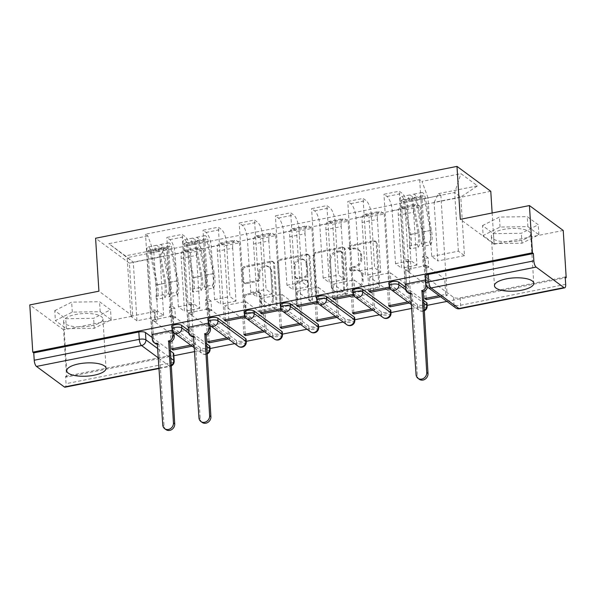 <?xml version="1.0" encoding="UTF-8"?>
<svg xmlns="http://www.w3.org/2000/svg" width="596" height="596" viewBox="0 0 596 596"><rect width="100%" height="100%" fill="white"/><g stroke="black" fill="none" stroke-linecap="round" stroke-linejoin="round"><path stroke-width="0.45" stroke-dasharray="2.98 2.23" d="M348.98 248.256A1.736 1.52 126.4 0 1 350.47 246.304L374.66 241.499A2.481 2.168 126.4 0 1 377.089 243.377L379.726 285.313A2.481 2.168 126.4 0 1 377.596 288.091L353.406 292.904A1.736 1.52 126.4 0 1 353.197 289.641L356.326 289.015A7.927 6.936 126.4 0 0 363.143 280.113L362.927 276.618A7.927 6.936 126.4 0 0 360.342 271.687A7.927 6.936 126.4 0 0 355.171 270.614L352.042 271.232A1.736 1.52 126.4 0 1 351.834 267.976L354.97 267.351A7.927 6.936 126.4 0 0 361.779 258.448L361.563 254.954A7.927 6.936 126.4 0 0 358.978 250.015A7.927 6.936 126.4 0 0 353.808 248.949L350.679 249.568A1.736 1.52 126.4 0 1 348.98 248.256M355.343 288.293A7.927 6.936 126.4 0 0 362.159 279.39L361.943 275.896A7.927 6.936 126.4 0 0 359.358 270.957A7.927 6.936 126.4 0 0 354.188 269.884L351.059 270.51A1.736 1.52 126.4 0 1 350.85 267.246L353.979 266.628A7.927 6.936 126.4 0 0 360.796 257.718L360.58 254.224A7.927 6.936 126.4 0 0 357.995 249.292A7.927 6.936 126.4 0 0 352.825 248.219L349.696 248.845A1.736 1.52 126.4 0 1 349.487 245.582L373.677 240.769A2.481 2.168 126.4 0 1 376.098 242.647L378.743 284.583A2.481 2.168 126.4 0 1 376.612 287.369L352.422 292.174A1.736 1.52 126.4 0 1 350.724 290.863A1.736 1.52 126.4 0 1 352.214 288.911L355.343 288.293L356.326 289.015M518.691 240.806A19.69 6.608 176.4 0 0 530.656 233.9A19.69 6.608 176.4 0 0 503.322 229.475A19.69 6.608 176.4 0 0 491.35 236.374A19.69 6.608 176.4 0 0 518.691 240.806M90.965 325.856A19.69 6.608 176.4 0 0 102.929 318.957A19.69 6.608 176.4 0 0 75.595 314.524A19.69 6.608 176.4 0 0 63.623 321.43A19.69 6.608 176.4 0 0 90.965 325.856M246.26 283.659A2.481 2.168 126.4 0 1 243.839 281.781L243.101 270.018A2.481 2.168 126.4 0 1 245.224 267.231L272.096 261.89A2.481 2.168 126.4 0 1 274.518 263.767L277.155 305.703A2.481 2.168 126.4 0 1 275.024 308.49L248.16 313.831A2.481 2.168 126.4 0 1 245.738 311.954L244.844 297.739A2.481 2.168 126.4 0 1 246.975 294.96L258.47 292.673A2.481 2.168 126.4 0 1 260.892 294.551L261.339 301.598A6.631 5.796 126.4 0 0 263.492 305.718A6.631 5.796 126.4 0 0 270.174 305.644A6.631 5.796 126.4 0 0 273.519 299.177L271.783 271.567A6.631 5.796 126.4 0 0 269.623 267.44A6.631 5.796 126.4 0 0 262.94 267.522A6.631 5.796 126.4 0 0 259.603 273.989L259.886 278.593A2.481 2.168 126.4 0 1 257.755 281.372L246.26 283.659L245.276 282.936A2.481 2.168 126.4 0 1 242.855 281.059L242.11 269.288A2.481 2.168 126.4 0 1 244.241 266.509L271.106 261.167A2.481 2.168 126.4 0 1 273.534 263.045L276.171 304.981A2.481 2.168 126.4 0 1 274.041 307.76L247.176 313.101A2.481 2.168 126.4 0 1 244.747 311.224L243.853 297.017A2.481 2.168 126.4 0 1 245.984 294.23L257.487 291.943A2.481 2.168 126.4 0 1 259.908 293.821L260.348 300.868L261.339 301.598M490.776 191.294L129.392 263.149L132.722 316.081L63.593 329.826L66.566 377.059L173.853 355.723M194.788 351.558L210.038 348.526M234.653 343.631L246.222 341.329M270.837 336.442L282.415 334.14M307.022 329.245L318.599 326.943M343.207 322.049L354.784 319.747M379.391 314.852L390.969 312.55M411.896 308.393L427.153 305.353M446.925 301.427L565.269 277.892M563.227 230.473L494.106 244.218L492.14 212.988M313.906 255.937A2.481 2.168 126.4 0 1 316.036 253.151L342.901 247.809A2.481 2.168 126.4 0 1 345.322 249.687L347.967 291.623A2.481 2.168 126.4 0 1 345.836 294.409L318.964 299.751A2.481 2.168 126.4 0 1 316.543 297.873L313.906 255.937L312.922 255.207A2.481 2.168 126.4 0 1 315.053 252.428L341.918 247.087A2.481 2.168 126.4 0 1 344.339 248.964L346.976 290.9A2.481 2.168 126.4 0 1 344.846 293.679L317.981 299.021A2.481 2.168 126.4 0 1 315.56 297.143L312.922 255.207M307.499 254.85L280.634 260.191A2.481 2.168 126.4 0 0 278.503 262.978L281.141 304.914A2.481 2.168 126.4 0 0 283.562 306.791L295.065 304.504A2.481 2.168 126.4 0 0 297.188 301.718L296.123 284.717A2.481 2.168 126.4 0 1 298.253 281.93L305.882 280.418A2.481 2.168 126.4 0 1 308.303 282.288L309.413 299.997A1.736 1.52 126.4 0 0 312.602 299.363L309.92 256.727A2.481 2.168 126.4 0 0 307.499 254.85L306.515 254.127L279.643 259.469L280.634 260.191M152.218 337.507L170.121 350.701M63.593 329.826L29.8 304.921M66.566 377.059L65.582 376.329L66.044 383.69A5.051 1.766 -101.2 0 1 65.061 387.191M565.217 276.984L460.142 297.873A5.051 1.691 -3.6 0 1 453.526 297.344L425.648 276.797L426.11 284.158A5.051 1.691 -3.6 0 1 425.708 283.547M413.602 212.183A11.615 4.06 -101.2 0 1 415.866 204.137A11.615 4.06 -101.2 0 1 417.446 204.607L420.448 206.819L405.138 209.867L402.136 207.654A11.615 4.06 78.8 0 0 400.557 207.185A11.615 4.06 78.8 0 0 398.292 215.23L401.622 268.163L395.513 263.655L392.183 210.731A11.615 4.06 78.8 0 0 386.96 196.471L383.958 194.259L399.268 191.212L402.27 193.424A11.615 4.06 -101.2 0 1 407.493 207.684L410.823 260.616L416.932 265.116L413.602 212.183L398.292 215.23M405.101 284.016L399.268 191.212M405.325 284.18L406.584 285.104L405.608 269.675L423.838 283.107L444.713 278.958L445.689 294.387L439.14 295.69M424.806 298.536L423.838 283.107M426.2 298.261L420.448 206.819M409.273 303.014L410.979 302.671L405.138 209.867M410.979 302.671L409.504 301.583L408.528 286.155L390.305 272.722L369.423 276.872L370.31 290.937M390.007 288.397L391.274 288.151L390.305 272.722M391.274 288.151L389.791 287.063L383.958 194.259M377.41 219.38A11.615 4.06 -101.2 0 1 379.682 211.334A11.615 4.06 -101.2 0 1 381.261 211.804L384.264 214.016L368.954 217.063L365.951 214.851A11.615 4.06 78.8 0 0 364.372 214.374A11.615 4.06 78.8 0 0 362.107 222.427L365.437 275.352L359.328 270.852L355.998 217.927A11.615 4.06 78.8 0 0 350.776 203.668L347.773 201.448L363.083 198.408L366.086 200.621A11.615 4.06 -101.2 0 1 371.308 214.88L374.631 267.813L380.74 272.312L377.41 219.38L362.107 222.427M368.917 291.213L363.083 198.408M388.622 305.733L387.653 290.304L369.423 276.872M390.015 305.457L384.264 214.016M373.081 310.203L374.795 309.868L368.954 217.063M374.795 309.868L373.312 308.78L372.344 293.351L354.113 279.919L333.238 284.069L334.125 298.127M353.823 295.594L355.089 295.348L354.113 279.919M355.089 295.348L353.607 294.253L347.773 201.448M341.225 226.577A11.615 4.06 -101.2 0 1 343.497 218.523A11.615 4.06 -101.2 0 1 345.077 219L348.079 221.213L332.769 224.26L329.767 222.04A11.615 4.06 78.8 0 0 328.187 221.57A11.615 4.06 78.8 0 0 325.923 229.624L329.245 282.549L323.144 278.049L319.814 225.117A11.615 4.06 78.8 0 0 314.591 210.865L311.589 208.645L326.891 205.605L329.901 207.818A11.615 4.06 -101.2 0 1 335.116 222.077L338.446 275.002L344.555 279.509L341.225 226.577L325.923 229.624M332.732 298.41L326.891 205.605M352.437 312.93L351.469 297.501L333.238 284.069M353.83 312.654L348.079 221.213M336.896 317.4L338.61 317.065L332.769 224.26M338.61 317.065L337.127 315.969L336.159 300.548L317.929 287.116L297.054 291.265L297.94 305.323M317.638 302.79L318.905 302.537L317.929 287.116M318.905 302.537L317.422 301.449L311.589 208.645M305.04 233.774A11.615 4.06 -101.2 0 1 307.312 225.72A11.615 4.06 -101.2 0 1 308.892 226.197L311.894 228.41L296.584 231.449L293.582 229.236A11.615 4.06 78.8 0 0 292.003 228.767A11.615 4.06 78.8 0 0 289.731 236.813L293.061 289.745L286.952 285.246L283.621 232.313A11.615 4.06 78.8 0 0 278.406 218.054L275.404 215.841L290.706 212.794L293.716 215.014A11.615 4.06 -101.2 0 1 298.931 229.274L302.261 282.199L308.37 286.698L305.04 233.774L289.731 236.813M296.547 305.599L290.706 212.794M316.252 320.126L315.284 304.698L297.054 291.265M317.646 319.843L311.894 228.41M300.712 324.596L302.425 324.254L296.584 231.449M302.425 324.254L300.943 323.166L299.974 307.737L281.744 294.305L260.869 298.454L261.756 312.52M281.454 309.987L282.72 309.734L281.744 294.305M282.72 309.734L281.238 308.646L275.404 215.841M268.856 240.97A11.615 4.06 -101.2 0 1 271.128 232.917A11.615 4.06 -101.2 0 1 272.7 233.386L275.71 235.606L260.4 238.646L257.397 236.433A11.615 4.06 78.8 0 0 255.818 235.964A11.615 4.06 78.8 0 0 253.546 244.01L256.876 296.942L250.767 292.442L247.437 239.51A11.615 4.06 78.8 0 0 242.222 225.251L239.212 223.038L254.522 219.991L257.532 222.211A11.615 4.06 -101.2 0 1 262.747 236.463L266.077 289.395L272.186 293.895L268.856 240.97L253.546 244.01M260.363 312.796L254.522 219.991M280.068 327.316L279.099 311.894L260.869 298.454M281.461 327.04L275.71 235.606M264.527 331.793L266.241 331.45L260.4 238.646M266.241 331.45L264.758 330.363L263.79 314.934L245.559 301.501L224.685 305.651L225.571 319.717M245.269 317.184L246.535 316.93L245.559 301.501M246.535 316.93L245.053 315.843L239.212 223.038M232.671 248.16A11.615 4.06 -101.2 0 1 234.943 240.114A11.615 4.06 -101.2 0 1 236.515 240.583L239.525 242.795L224.215 245.843L221.213 243.63A11.615 4.06 78.8 0 0 219.633 243.153A11.615 4.06 78.8 0 0 217.361 251.207L220.691 304.139L214.582 299.632L211.252 246.707A11.615 4.06 78.8 0 0 206.037 232.447L203.027 230.235L218.337 227.188L221.347 229.4A11.615 4.06 -101.2 0 1 226.562 243.66L229.892 296.592L236.001 301.092L232.671 248.16L217.361 251.207M224.178 319.992L218.337 227.188M243.883 334.512L242.915 319.084L224.685 305.651M245.276 334.237L239.525 242.795M228.343 338.99L230.056 338.647L224.215 245.843M230.056 338.647L228.573 337.56L227.605 322.131L209.375 308.698L188.5 312.848L189.468 328.277L210.351 324.127L209.375 308.698M210.351 324.127L208.868 323.039L203.027 230.235M196.486 255.356A11.615 4.06 -101.2 0 1 198.759 247.31A11.615 4.06 -101.2 0 1 200.33 247.78L203.34 249.992L188.031 253.039L185.021 250.827A11.615 4.06 78.8 0 0 183.449 250.35A11.615 4.06 78.8 0 0 181.177 258.403L184.507 311.328L178.398 306.828L175.068 253.903A11.615 4.06 78.8 0 0 169.853 239.644L166.843 237.424L182.153 234.384L185.162 236.597A11.615 4.06 -101.2 0 1 190.377 250.856L193.707 303.789L199.816 308.288L196.486 255.356L181.177 258.403M187.993 327.189L182.153 234.384M188.217 327.353L189.468 328.277M207.699 341.709L206.73 326.28L188.5 312.848M209.092 341.433L203.34 249.992M192.158 346.179L193.871 345.844L188.031 253.039M193.871 345.844L192.389 344.756L191.42 329.327L173.19 315.895L152.315 320.045L153.284 335.474L174.159 331.324L173.19 315.895M174.159 331.324L172.684 330.229L166.843 237.424M199.816 308.288L184.507 311.328M236.001 301.092L220.691 304.139M272.186 293.895L256.876 296.942M308.37 286.698L293.061 289.745M344.555 279.509L329.245 282.549M380.74 272.312L365.437 275.352M416.932 265.116L401.622 268.163M209.911 346.47A5.051 1.691 176.4 0 1 205.933 348.392A5.051 1.691 176.4 0 1 200.234 347.714L172.348 327.159L172.512 329.774A5.051 1.691 -3.6 0 1 172.117 329.171M188.403 330.311L206.305 343.505M246.096 339.273A5.051 1.691 176.4 0 1 242.118 341.195A5.051 1.691 176.4 0 1 236.418 340.517L208.533 319.97L208.697 322.578A5.051 1.691 -3.6 0 1 208.302 321.974M282.28 332.084A5.051 1.691 176.4 0 1 278.302 333.998A5.051 1.691 176.4 0 1 272.603 333.32L244.718 312.773L244.881 315.381A5.051 1.691 -3.6 0 1 244.487 314.777M318.465 324.887A5.051 1.691 176.4 0 1 314.487 326.802A5.051 1.691 176.4 0 1 308.788 326.124L280.902 305.577L281.066 308.192A5.051 1.691 -3.6 0 1 280.671 307.581M354.65 317.69A5.051 1.691 176.4 0 1 350.671 319.605A5.051 1.691 176.4 0 1 344.972 318.927L317.087 298.38L317.251 300.995A5.051 1.691 -3.6 0 1 316.856 300.384M390.834 310.494A5.051 1.691 176.4 0 1 386.856 312.416A5.051 1.691 176.4 0 1 381.157 311.738L353.272 291.191L353.443 293.798A5.051 1.691 -3.6 0 1 353.041 293.195M427.019 303.304A5.051 1.691 176.4 0 1 423.041 305.219A5.051 1.691 176.4 0 1 417.342 304.541L389.464 283.994L389.628 286.601A5.051 1.691 -3.6 0 1 389.225 285.998M405.511 287.138L423.413 300.332M178.398 306.828L193.707 303.789M214.582 299.632L229.892 296.592M250.767 292.442L266.077 289.395M286.952 285.246L302.261 282.199M323.144 278.049L338.446 275.002M359.328 270.852L374.631 267.813M395.513 263.655L410.823 260.616M431.698 256.466L458.369 251.162L464.478 255.662L460.79 197.038L434.119 202.342L437.807 260.966L431.698 256.466L428.01 197.835L454.681 192.53L460.79 197.038L477.515 185.863L460.961 173.66L421.99 181.407L428.01 197.835M464.478 255.662L437.807 260.966M458.369 251.162L454.681 192.53L460.961 173.66M153.835 252.354L157.523 310.978L163.632 315.485L136.961 320.79L133.266 262.158L127.164 257.658L153.835 252.354L147.823 235.927L145.506 234.221L419.681 179.701L421.99 181.407M147.823 235.927L108.852 243.675L125.406 255.87L164.377 248.122L159.944 256.854L133.266 262.158L125.406 255.87M434.119 202.342L438.544 193.611L440.861 195.317L166.694 249.828L164.377 248.122M438.544 193.611L477.515 185.863M129.392 263.149L95.591 238.244M494.106 244.218L460.313 219.313M482.507 225.579L499.396 217.078L527.274 216.676L538.248 224.766L521.358 233.26L493.481 233.669L482.507 225.579L483.132 235.547L500.029 227.046L527.9 226.644L538.881 234.735L521.984 243.228L494.114 243.637L483.132 235.547M132.722 316.081L98.921 291.176M54.78 310.628L71.669 302.135L99.547 301.725L110.521 309.816L93.632 318.316L65.754 318.718L54.78 310.628L55.406 320.596L72.302 312.103L100.173 311.693L111.154 319.784L94.257 328.284L66.387 328.687L55.406 320.596M136.961 320.79L130.852 316.282L127.164 257.658L108.852 243.675M163.632 315.485L159.944 256.854M130.852 316.282L157.523 310.978M440.615 296.778L447.164 295.474L440.861 195.317M447.164 295.474L445.689 294.387M406.584 285.104L427.459 280.954L426.49 265.525L444.713 278.958M427.459 280.954L425.976 279.867L419.681 179.701M151.809 334.386L145.506 234.221M425.976 279.867L425.484 279.964M172.907 348.63L166.694 249.828M426.49 265.525L405.608 269.675M152.032 334.542L153.284 335.474M171.514 348.906L170.545 333.477L152.315 320.045M171.946 326.556A5.051 1.691 176.4 0 0 172.348 327.159M208.138 319.359A5.051 1.691 176.4 0 0 208.533 319.97M244.323 312.17A5.051 1.691 176.4 0 0 244.718 312.773M280.507 304.973A5.051 1.691 176.4 0 0 280.902 305.577M316.692 297.776A5.051 1.691 176.4 0 0 317.087 298.38M352.877 290.58A5.051 1.691 176.4 0 0 353.272 291.191M389.061 283.383A5.051 1.691 176.4 0 0 389.464 283.994M65.582 376.329L170.657 355.44A5.051 1.691 176.4 0 0 173.727 353.666M425.246 276.194A5.051 1.691 176.4 0 0 425.648 276.797M409.504 301.583L407.791 301.919M373.312 308.78L371.606 309.115M337.127 315.969L335.421 316.312M300.943 323.166L299.237 323.509M264.758 330.363L263.052 330.705M228.573 337.56L226.867 337.895M192.389 344.756L190.683 345.091M387.653 290.304L408.528 286.155M351.469 297.501L372.344 293.351M315.284 304.698L336.159 300.548M279.099 311.894L299.974 307.737M242.915 319.084L263.79 314.934M206.73 326.28L227.605 322.131M170.545 333.477L191.42 329.327M500.029 227.046L499.396 217.078M494.114 243.637L493.481 233.669M521.984 243.228L521.358 233.26M538.881 234.735L538.248 224.766M527.9 226.644L527.274 216.676M72.302 312.103L71.669 302.135M66.387 328.687L65.754 318.718M94.257 328.284L93.632 318.316M111.154 319.784L110.521 309.816M100.173 311.693L99.547 301.725M340.607 251.572A1.736 1.52 126.4 0 1 342.298 252.883L344.615 289.693A1.736 1.52 126.4 0 1 343.125 291.645L339.824 292.301A7.927 6.936 126.4 0 1 334.647 291.228A7.927 6.936 126.4 0 1 332.069 286.296L330.482 261.13A7.927 6.936 126.4 0 1 337.299 252.227L340.607 251.572L339.616 250.849A1.736 1.52 126.4 0 1 341.314 252.16L342.298 252.883M339.616 250.849L336.315 251.505A7.927 6.936 126.4 0 0 329.499 260.407L331.085 285.566A7.927 6.936 126.4 0 0 333.663 290.505A7.927 6.936 126.4 0 0 338.841 291.571L342.141 290.915A1.736 1.52 126.4 0 0 343.631 288.971L341.314 252.16M306.515 254.127A2.481 2.168 126.4 0 1 308.937 256.004L311.619 298.641A1.736 1.52 126.4 0 1 308.43 299.274L307.32 281.565A2.481 2.168 126.4 0 0 304.891 279.688L297.27 281.208A2.481 2.168 126.4 0 0 295.139 283.987L296.205 300.995A2.481 2.168 126.4 0 1 294.074 303.774L282.579 306.061A2.481 2.168 126.4 0 1 280.157 304.183L277.52 262.247A2.481 2.168 126.4 0 1 279.643 259.469M295.013 267.068A6.631 5.796 126.4 0 1 298.35 260.594A6.631 5.796 126.4 0 1 305.033 260.519A6.631 5.796 126.4 0 1 307.193 264.646L307.804 274.369A2.481 2.168 126.4 0 1 305.673 277.155L298.045 278.667A2.481 2.168 126.4 0 1 295.623 276.79L295.013 267.068L294.029 266.337A6.631 5.796 126.4 0 1 297.367 259.871A6.631 5.796 126.4 0 1 304.049 259.789A6.631 5.796 126.4 0 1 306.21 263.916L307.193 264.646M294.029 266.337L294.64 276.067A2.481 2.168 126.4 0 0 297.061 277.945L304.69 276.425A2.481 2.168 126.4 0 0 306.821 273.646L306.21 263.916M260.348 300.868A6.631 5.796 126.4 0 0 262.508 304.996A6.631 5.796 126.4 0 0 269.191 304.914A6.631 5.796 126.4 0 0 272.528 298.447L270.793 270.837A6.631 5.796 126.4 0 0 268.64 266.717A6.631 5.796 126.4 0 0 261.957 266.792A6.631 5.796 126.4 0 0 258.612 273.266L258.902 277.863A2.481 2.168 126.4 0 1 256.772 280.649L245.276 282.936M410.92 292.807L411.851 293.821A5.051 4.418 126.4 0 1 410.987 293.91M408.558 293.135A5.051 4.418 126.4 0 1 406.912 289.991L405.63 269.578L408.647 268.982L411.106 270.8L408.089 271.396L407.493 261.905L405.034 260.087L408.044 259.491L408.647 268.982M405.63 269.578L408.089 271.396M423.257 266.077L426.274 265.473L428.733 267.291L425.723 267.895L423.257 266.077L422.661 256.585L425.678 255.982L422.02 197.835A3.032 1.058 -101.2 0 1 422.609 195.734A3.032 1.058 -101.2 0 1 424.255 198.572L430.305 230.488A11.868 4.15 -101.2 0 1 429.597 241.857L421.245 243.518A11.868 4.15 78.8 0 0 421.953 232.149L415.904 200.234A3.032 1.058 78.8 0 0 414.257 197.395A3.032 1.058 78.8 0 0 413.669 199.496L409.72 200.278L408.439 199.332L400.095 200.994L405.31 283.972M405.034 260.087L401.376 201.94A3.032 1.058 -101.2 0 1 401.965 199.839A3.032 1.058 -101.2 0 1 403.611 202.677L409.653 234.593A11.868 4.15 -101.2 0 1 408.953 245.962L409.906 248.964A15.146 5.297 78.8 0 0 410.8 234.451L404.751 202.536A6.31 2.205 78.8 0 0 401.324 196.62A6.31 2.205 78.8 0 0 400.095 200.994M408.953 245.962L417.304 244.3A11.868 4.15 78.8 0 0 418.005 232.932L411.963 201.016A3.032 1.058 78.8 0 0 410.316 198.177A3.032 1.058 78.8 0 0 409.72 200.278L401.376 201.94M417.304 244.3L418.25 247.303L409.906 248.964M418.25 247.303A15.146 5.297 78.8 0 0 419.152 232.79L413.103 200.874A6.31 2.205 78.8 0 0 409.675 194.959A6.31 2.205 78.8 0 0 408.439 199.332L412.387 198.55A6.31 2.205 78.8 0 1 413.617 194.177A6.31 2.205 78.8 0 1 417.044 200.092L423.093 232.008A15.146 5.297 78.8 0 1 422.199 246.52L421.245 243.518M426.274 265.473L427.555 285.886A5.051 4.418 126.4 0 1 427.488 287.086M419.241 379.25A5.804 5.081 126.4 0 1 417.349 375.636L412.201 293.746M429.597 241.857L430.55 244.859L422.199 246.52M430.55 244.859A15.146 5.297 78.8 0 0 431.444 230.347L425.395 198.431A6.31 2.205 78.8 0 0 421.968 192.515A6.31 2.205 78.8 0 0 420.739 196.889L426.274 284.948L427.555 285.886M426.274 285.573A5.051 4.418 -53.6 0 0 426.274 284.948M425.723 267.895L425.119 258.396L428.137 257.8L428.733 267.291M428.137 257.8L425.678 255.982M425.119 258.396L422.661 256.585M407.493 261.905L410.51 261.301L408.044 259.491M410.51 261.301L411.106 270.8M422.02 197.835L413.669 199.496L412.387 198.55L420.739 196.889M193.804 335.98L194.743 336.986A5.051 4.418 126.4 0 1 193.879 337.075M191.443 336.308A5.051 4.418 126.4 0 1 189.804 333.164L188.515 312.751L191.532 312.155L193.998 313.965L190.981 314.569L190.385 305.077L187.919 303.26L190.936 302.656L191.532 312.155M188.515 312.751L190.981 314.569M206.149 309.25L209.159 308.646L211.625 310.464L208.607 311.06L206.149 309.25L205.545 299.751L208.563 299.155L204.905 241A3.032 1.058 -101.2 0 1 205.501 238.907A3.032 1.058 -101.2 0 1 207.14 241.745L213.189 273.661A11.868 4.15 -101.2 0 1 212.489 285.03L204.137 286.691A11.868 4.15 78.8 0 0 204.838 275.322L198.796 243.406A3.032 1.058 78.8 0 0 197.149 240.56A3.032 1.058 78.8 0 0 196.553 242.661L192.612 243.451L191.331 242.505L182.979 244.166L188.202 327.144M187.919 303.26L184.261 245.105A3.032 1.058 -101.2 0 1 184.857 243.012A3.032 1.058 -101.2 0 1 186.496 245.85L192.545 277.766A11.868 4.15 -101.2 0 1 191.845 289.135L192.791 292.137A15.146 5.297 78.8 0 0 193.685 277.624L187.643 245.708A6.31 2.205 78.8 0 0 184.216 239.786A6.31 2.205 78.8 0 0 182.979 244.166M191.845 289.135L200.196 287.473A11.868 4.15 78.8 0 0 200.897 276.104L194.847 244.189A3.032 1.058 78.8 0 0 193.201 241.35A3.032 1.058 78.8 0 0 192.612 243.451L184.261 245.105M200.196 287.473L201.143 290.475L192.791 292.137M201.143 290.475A15.146 5.297 78.8 0 0 202.037 275.963L195.995 244.047A6.31 2.205 78.8 0 0 192.568 238.132A6.31 2.205 78.8 0 0 191.331 242.505L195.272 241.723A6.31 2.205 78.8 0 1 196.509 237.342A6.31 2.205 78.8 0 1 199.936 243.265L205.985 275.181A15.146 5.297 78.8 0 1 205.084 289.693L204.137 286.691M209.159 308.646L210.232 325.639M202.133 422.422A5.804 5.081 126.4 0 1 200.241 418.809L195.086 336.919M212.489 285.03L213.435 288.032L205.084 289.693M213.435 288.032A15.146 5.297 78.8 0 0 214.329 273.519L208.287 241.603A6.31 2.205 78.8 0 0 204.86 235.681A6.31 2.205 78.8 0 0 203.623 240.061L208.913 324.082M208.607 311.06L208.011 301.569L211.029 300.973L211.625 310.464M211.029 300.973L208.563 299.155M208.011 301.569L205.545 299.751M190.385 305.077L193.402 304.474L190.936 302.656M193.402 304.474L193.998 313.965M204.905 241L196.553 242.661L195.272 241.723L203.623 240.061M157.62 343.169L158.558 344.183A5.051 4.418 126.4 0 1 157.694 344.272M155.258 343.505A5.051 4.418 126.4 0 1 153.619 340.361L152.33 319.948L155.347 319.352L157.813 321.162L154.796 321.765L154.2 312.267L151.734 310.456L154.751 309.853L155.347 319.352M152.33 319.948L154.796 321.765M169.964 316.446L172.974 315.843L175.44 317.661L172.423 318.257L169.964 316.446L169.361 306.947L172.378 306.351L168.72 248.197A3.032 1.058 -101.2 0 1 169.316 246.096A3.032 1.058 -101.2 0 1 170.955 248.942L177.005 280.85A11.868 4.15 -101.2 0 1 176.304 292.226L167.953 293.88A11.868 4.15 78.8 0 0 168.653 282.511L162.611 250.603A3.032 1.058 78.8 0 0 160.965 247.757A3.032 1.058 78.8 0 0 160.369 249.858L156.428 250.64L155.146 249.702L146.795 251.356L152.017 334.341M151.734 310.456L148.076 252.302A3.032 1.058 -101.2 0 1 148.665 250.201A3.032 1.058 -101.2 0 1 150.311 253.047L156.361 284.955A11.868 4.15 -101.2 0 1 155.66 296.331L156.606 299.334A15.146 5.297 78.8 0 0 157.5 284.821L151.459 252.905A6.31 2.205 78.8 0 0 148.031 246.982A6.31 2.205 78.8 0 0 146.795 251.356M155.66 296.331L164.012 294.67A11.868 4.15 78.8 0 0 164.712 283.301L158.663 251.385A3.032 1.058 78.8 0 0 157.016 248.539A3.032 1.058 78.8 0 0 156.428 250.64L148.076 252.302M164.012 294.67L164.958 297.672L156.606 299.334M164.958 297.672A15.146 5.297 78.8 0 0 165.852 283.16L159.81 251.244A6.31 2.205 78.8 0 0 156.376 245.321A6.31 2.205 78.8 0 0 155.146 249.702L159.087 248.912A6.31 2.205 78.8 0 1 160.324 244.539A6.31 2.205 78.8 0 1 163.751 250.462L169.8 282.37A15.146 5.297 78.8 0 1 168.899 296.89L167.953 293.88M172.974 315.843L174.047 332.829M165.941 429.612A5.804 5.081 126.4 0 1 164.056 425.998L158.901 344.115M176.304 292.226L177.25 295.229L168.899 296.89M177.25 295.229A15.146 5.297 78.8 0 0 178.144 280.716L172.102 248.8A6.31 2.205 78.8 0 0 168.675 242.877A6.31 2.205 78.8 0 0 167.439 247.258L172.728 331.279M172.423 318.257L171.827 308.765L174.844 308.162L175.44 317.661M174.844 308.162L172.378 306.351M171.827 308.765L169.361 306.947M154.2 312.267L157.217 311.671L154.751 309.853M157.217 311.671L157.813 321.162M168.72 248.197L160.369 249.858L159.087 248.912L167.439 247.258M349.487 245.582L350.47 246.304M352.214 288.911L353.197 289.641M350.85 267.246L351.834 267.976M157.977 348.764L170.583 358.054M159.192 368.127L169.45 366.086L158.558 358.062M453.526 297.344L453.996 304.705L426.11 284.158A5.051 4.418 126.4 0 0 427.749 287.294M206.037 232.447L221.347 229.4M242.222 225.251L257.532 222.211M278.406 218.054L293.716 215.014M314.591 210.865L329.901 207.818M350.776 203.668L366.086 200.621M386.96 196.471L402.27 193.424M169.853 239.644L185.162 236.597M200.234 347.714L200.398 350.321L172.512 329.774A5.051 4.418 -53.6 0 0 174.159 332.918M188.627 332.97L206.469 346.112M236.418 340.517L236.582 343.125L208.697 322.578A5.051 4.418 -53.6 0 0 210.343 325.721M272.603 333.32L272.767 335.935L244.881 315.381A5.051 4.418 -53.6 0 0 246.528 318.525M308.788 326.124L308.952 328.739L281.066 308.192A5.051 4.418 -53.6 0 0 282.713 311.328M344.972 318.927L345.136 321.542L317.251 300.995A5.051 4.418 -53.6 0 0 318.897 304.139M381.157 311.738L381.321 314.345L353.443 293.798A5.051 4.418 -53.6 0 0 355.082 296.942M417.342 304.541L417.505 307.149L389.628 286.601A5.051 4.418 -53.6 0 0 391.267 289.745M405.742 289.798L423.577 302.947M175.068 253.903L190.377 250.856M211.252 246.707L226.562 243.66M221.213 243.63L236.515 240.583M247.437 239.51L262.747 236.463M257.397 236.433L272.7 233.386M283.621 232.313L298.931 229.274M293.582 229.236L308.892 226.197M319.814 225.117L335.116 222.077M329.767 222.04L345.077 219M355.998 217.927L371.308 214.88M365.951 214.851L381.261 211.804M392.183 210.731L407.493 207.684M402.136 207.654L417.446 204.607M185.021 250.827L200.33 247.78M427.183 305.912A5.051 1.691 -3.6 0 1 423.205 307.827A5.051 1.691 -3.6 0 1 417.505 307.149A5.051 4.418 -53.6 0 0 419.152 310.293A5.051 4.418 -53.6 0 0 422.445 310.978A5.051 4.418 -53.6 0 0 424.047 310.352M390.998 313.109A5.051 1.691 -3.6 0 1 387.02 315.023A5.051 1.691 -3.6 0 1 381.321 314.345A5.051 4.418 -53.6 0 0 382.967 317.489M354.814 320.305A5.051 1.691 -3.6 0 1 350.835 322.22A5.051 1.691 -3.6 0 1 345.136 321.542A5.051 4.418 -53.6 0 0 346.783 324.686M318.629 327.495A5.051 1.691 -3.6 0 1 314.651 329.417A5.051 1.691 -3.6 0 1 308.952 328.739A5.051 4.418 -53.6 0 0 310.598 331.883M282.444 334.691A5.051 1.691 -3.6 0 1 278.466 336.613A5.051 1.691 -3.6 0 1 272.767 335.935A5.051 4.418 -53.6 0 0 274.413 339.072M246.26 341.888A5.051 1.691 -3.6 0 1 242.281 343.803A5.051 1.691 -3.6 0 1 236.582 343.125A5.051 4.418 -53.6 0 0 238.229 346.269M210.075 349.085A5.051 1.691 -3.6 0 1 206.097 350.999A5.051 1.691 -3.6 0 1 200.398 350.321A5.051 4.418 -53.6 0 0 202.044 353.465A5.051 4.418 -53.6 0 0 205.337 354.143A5.051 4.418 -53.6 0 0 206.939 353.525M565.678 284.337L460.604 305.234A5.051 1.691 -3.6 0 1 453.996 304.705A5.051 4.418 126.4 0 0 455.635 307.849M460.142 297.873L460.604 305.234A5.051 1.766 78.8 0 1 459.613 308.735M170.657 355.44L171.119 362.793L66.044 383.69M174.188 361.027A5.051 1.691 -3.6 0 1 171.119 362.793A5.051 1.766 78.8 0 1 170.136 366.294A5.051 5.051 0 0 0 171.082 366.004M171.052 365.467A5.051 4.418 -53.6 0 1 169.45 366.086A5.051 1.766 78.8 0 0 170.136 366.294L159.214 368.47M352.825 248.219L353.808 248.949M360.58 254.224L361.563 254.954M360.796 257.718L361.779 258.448M353.979 266.628L354.97 267.351M351.059 270.51L352.042 271.232M354.188 269.884L355.171 270.614M361.943 275.896L362.927 276.618M362.159 279.39L363.143 280.113M352.422 292.174L353.406 292.904M376.612 287.369L377.596 288.091M378.743 284.583L379.726 285.313M376.098 242.647L377.089 243.377M373.677 240.769L374.66 241.499M349.696 248.845L350.679 249.568M315.56 297.143L316.543 297.873M317.981 299.021L318.964 299.751M344.846 293.679L345.836 294.409M346.976 290.9L347.967 291.623M344.339 248.964L345.322 249.687M341.918 247.087L342.901 247.809M315.053 252.428L316.036 253.151M343.631 288.971L344.615 289.693M342.141 290.915L343.125 291.645M338.841 291.571L339.824 292.301M331.085 285.566L332.069 286.296M329.499 260.407L330.482 261.13M336.315 251.505L337.299 252.227M277.52 262.247L278.503 262.978M280.157 304.183L281.141 304.914M282.579 306.061L283.562 306.791M294.074 303.774L295.065 304.504M296.205 300.995L297.188 301.718M295.139 283.987L296.123 284.717M297.27 281.208L298.253 281.93M304.891 279.688L305.882 280.418M307.32 281.565L308.303 282.288M308.43 299.274L309.413 299.997M311.619 298.641L312.602 299.363M308.937 256.004L309.92 256.727M306.821 273.646L307.804 274.369M304.69 276.425L305.673 277.155M297.061 277.945L298.045 278.667M294.64 276.067L295.623 276.79M256.772 280.649L257.755 281.372M258.902 277.863L259.886 278.593M258.612 273.266L259.603 273.989M270.793 270.837L271.783 271.567M272.528 298.447L273.519 299.177M259.908 293.821L260.892 294.551M257.487 291.943L258.47 292.673M245.984 294.23L246.975 294.96M243.853 297.017L244.844 297.739M244.747 311.224L245.738 311.954M247.176 313.101L248.16 313.831M274.041 307.76L275.024 308.49M276.171 304.981L277.155 305.703M273.534 263.045L274.518 263.767M271.106 261.167L272.096 261.89M244.241 266.509L245.224 267.231M242.11 269.288L243.101 270.018M242.855 281.059L243.839 281.781M410.942 293.15L411.851 293.821M411.963 201.016L403.611 202.677M418.005 232.932L409.653 234.593M419.152 232.79L410.8 234.451M413.103 200.874L404.751 202.536M424.255 198.572L415.904 200.234M430.305 230.488L421.953 232.149M431.444 230.347L423.093 232.008M425.395 198.431L417.044 200.092M405.63 289.053L406.912 289.991M416.068 374.69L417.349 375.636M193.827 336.315L194.743 336.986M194.847 244.189L186.496 245.85M200.897 276.104L192.545 277.766M202.037 275.963L193.685 277.624M195.995 244.047L187.643 245.708M207.14 241.745L198.796 243.406M213.189 273.661L204.838 275.322M214.329 273.519L205.985 275.181M208.287 241.603L199.936 243.265M188.522 332.218L189.804 333.164M198.96 417.863L200.241 418.809M157.642 343.512L158.558 344.183M158.663 251.385L150.311 253.047M164.712 283.301L156.361 284.955M165.852 283.16L157.5 284.821M159.81 251.244L151.459 252.905M170.955 248.942L162.611 250.603M177.005 280.85L168.653 282.511M178.144 280.716L169.8 282.37M172.102 248.8L163.751 250.462M152.338 339.415L153.619 340.361M162.775 425.06L164.056 425.998M530.656 233.9L533.763 283.271M102.929 318.957L106.036 368.321M63.623 321.43L66.73 370.794M491.35 236.374L494.457 285.745M411.672 304.78L419.152 310.293A5.051 5.051 0 0 0 424.084 310.896M194.557 347.952L202.044 353.465A5.051 5.051 0 0 0 206.968 354.061M183.449 250.35L198.759 247.31M400.557 207.185L415.866 204.137M364.372 214.374L379.682 211.334M328.187 221.57L343.497 218.523M292.003 228.767L307.312 225.72M255.818 235.964L271.128 232.917M219.633 243.153L234.943 240.114M357.995 249.292L358.978 250.015M349.926 270.271L350.91 271.001M359.358 270.957L360.342 271.687M351.29 291.943L352.273 292.666M375.294 241.104L376.277 241.834M348.563 248.606L349.547 249.337M316.364 298.685L317.348 299.416M343.534 247.422L344.518 248.145M340.748 251.08L341.731 251.81M333.663 290.505L334.647 291.228M280.962 305.726L281.945 306.456M306.508 280.023L307.499 280.746M308.996 300.354L309.98 301.077M304.049 259.789L305.033 260.519M295.445 277.609L296.428 278.332M308.132 254.462L309.115 255.185M268.64 266.717L269.623 267.44M262.508 304.996L263.492 305.718M259.104 292.278L260.087 293.009M245.559 312.766L246.543 313.496M272.722 261.502L273.713 262.225M243.66 282.601L244.643 283.324M410.316 198.177L401.965 199.839M409.675 194.959L401.324 196.62M422.609 195.734L414.257 197.395M421.968 192.515L413.617 194.177M193.201 241.35L184.857 243.012M192.568 238.132L184.216 239.786M205.501 238.907L197.149 240.56M204.86 235.681L196.509 237.342M157.016 248.539L148.665 250.201M156.376 245.321L148.031 246.982M169.316 246.096L160.965 247.757M168.675 242.877L160.324 244.539"/><path stroke-width="0.89" d="M188.403 330.311L181.631 325.319A5.051 1.691 176.4 0 0 175.015 324.79A5.051 1.691 176.4 0 0 171.946 326.556L172.117 329.171A5.051 1.691 -3.6 0 1 175.179 327.398A5.051 1.691 -3.6 0 1 181.795 327.927L188.627 332.97M245.694 338.67L217.816 318.122A5.051 1.691 176.4 0 0 211.2 317.594A5.051 1.691 176.4 0 0 208.138 319.359L208.302 321.974A5.051 1.691 -3.6 0 1 211.364 320.201A5.051 1.691 -3.6 0 1 217.98 320.737L245.857 341.285A5.051 1.691 -3.6 0 1 246.26 341.888L246.096 339.273A5.051 1.691 176.4 0 0 245.694 338.67L245.857 341.285A5.051 4.418 -53.6 0 1 241.522 346.954A5.051 4.418 -53.6 0 1 238.229 346.269A5.051 5.051 0 0 0 246.26 341.888M281.878 331.473L254 310.926A5.051 1.691 176.4 0 0 247.385 310.397A5.051 1.691 176.4 0 0 244.323 312.17L244.487 314.777A5.051 1.691 -3.6 0 1 247.556 313.012A5.051 1.691 -3.6 0 1 254.164 313.541L282.05 334.088A5.051 1.691 -3.6 0 1 282.444 334.691L282.28 332.084A5.051 1.691 176.4 0 0 281.878 331.473L282.05 334.088A5.051 4.418 -53.6 0 1 277.706 339.757A5.051 4.418 -53.6 0 1 274.413 339.072A5.051 5.051 0 0 0 282.444 334.691M318.07 324.284L290.185 303.729A5.051 1.691 176.4 0 0 283.577 303.2A5.051 1.691 176.4 0 0 280.507 304.973L280.671 307.581A5.051 1.691 -3.6 0 1 283.741 305.815A5.051 1.691 -3.6 0 1 290.349 306.344L318.234 326.891A5.051 1.691 -3.6 0 1 318.629 327.495L318.465 324.887A5.051 1.691 176.4 0 0 318.07 324.284L318.234 326.891A5.051 4.418 -53.6 0 1 313.891 332.561A5.051 4.418 -53.6 0 1 310.598 331.883A5.051 5.051 0 0 0 318.629 327.495M354.255 317.087L326.37 296.54A5.051 1.691 176.4 0 0 319.761 296.011A5.051 1.691 176.4 0 0 316.692 297.776L316.856 300.384A5.051 1.691 -3.6 0 1 319.925 298.618A5.051 1.691 -3.6 0 1 326.534 299.147L354.419 319.694A5.051 1.691 -3.6 0 1 354.814 320.305L354.65 317.69A5.051 1.691 176.4 0 0 354.255 317.087L354.419 319.694A5.051 4.418 -53.6 0 1 350.075 325.364A5.051 4.418 -53.6 0 1 346.783 324.686A5.051 5.051 0 0 0 354.814 320.305M390.44 309.89L362.554 289.343A5.051 1.691 176.4 0 0 355.946 288.814A5.051 1.691 176.4 0 0 352.877 290.58L353.041 293.195A5.051 1.691 -3.6 0 1 356.11 291.422A5.051 1.691 -3.6 0 1 362.718 291.951L390.603 312.505A5.051 1.691 -3.6 0 1 390.998 313.109L390.834 310.494A5.051 1.691 176.4 0 0 390.44 309.89L390.603 312.505A5.051 4.418 -53.6 0 1 386.26 318.175A5.051 4.418 -53.6 0 1 382.967 317.489A5.051 5.051 0 0 0 390.998 313.109M405.511 287.138L398.739 282.146A5.051 1.691 176.4 0 0 392.131 281.617A5.051 1.691 176.4 0 0 389.061 283.383L389.225 285.998A5.051 1.691 -3.6 0 1 392.295 284.225A5.051 1.691 -3.6 0 1 398.903 284.761L405.742 289.798M521.798 290.17A19.69 6.608 176.4 0 0 533.763 283.271A19.69 6.608 176.4 0 0 506.429 278.846A19.69 6.608 176.4 0 0 494.457 285.745A19.69 6.608 176.4 0 0 521.798 290.17M94.071 375.219A19.69 6.608 176.4 0 0 106.036 368.321A19.69 6.608 176.4 0 0 78.702 363.895A19.69 6.608 176.4 0 0 66.73 370.794A19.69 6.608 176.4 0 0 94.071 375.219M173.853 355.723L194.788 351.558M210.038 348.526L234.653 343.631M246.222 341.329L270.837 336.442M282.415 334.14L307.022 329.245M318.599 326.943L343.207 322.049M354.784 319.747L379.391 314.852M390.969 312.55L411.896 308.393M427.153 305.353L446.925 301.427M565.269 277.892L566.2 277.706L565.217 276.984L565.678 284.337A5.051 1.766 78.8 0 1 564.695 287.838A5.051 1.766 78.8 0 1 564.002 287.637L536.124 267.082L431.05 287.98L458.927 308.527L564.002 287.637M492.14 212.988L490.776 191.294L456.983 166.388L460.313 219.313L529.434 205.568L532.407 252.801L32.773 352.154L29.8 304.921L98.921 291.176L95.591 238.244L456.983 166.388M529.434 205.568L563.227 230.473L566.2 277.706M159.214 368.47L65.061 387.191A5.051 1.766 -101.2 0 1 64.375 386.983L36.49 366.436A5.051 1.766 -101.2 0 1 34.218 360.237L33.756 352.877L138.831 331.987A5.051 1.691 -3.6 0 1 145.439 332.516L152.218 337.507M170.121 350.701L173.324 353.063L173.786 360.416A5.051 1.691 -3.6 0 1 174.188 361.027L173.727 353.666A5.051 1.691 176.4 0 0 173.324 353.063M33.756 352.877L32.773 352.154M533.39 253.531L428.315 274.421A5.051 1.691 176.4 0 0 425.246 276.194L425.708 283.547A5.051 1.691 -3.6 0 1 428.777 281.781L533.852 260.884L533.39 253.531L532.407 252.801M533.852 260.884A5.051 1.766 78.8 0 0 536.124 267.082M425.484 279.964L405.325 284.18M439.14 295.69L424.806 298.536L426.289 299.624L426.2 298.261M389.426 287.13L368.917 291.213L370.399 292.301L370.31 290.937M407.791 301.919L388.622 305.733L390.104 306.821L390.015 305.457M353.242 294.327L332.732 298.41L334.214 299.497L334.125 298.127M371.606 309.115L352.437 312.93L353.92 314.017L353.83 312.654M317.057 301.524L296.547 305.599L298.03 306.694L297.94 305.323M335.421 316.312L316.252 320.126L317.735 321.214L317.646 319.843M280.872 308.721L260.363 312.796L261.838 313.883L261.756 312.52M299.237 323.509L280.068 327.316L281.55 328.411L281.461 327.04M244.688 315.917L224.178 319.992L225.653 321.08L225.571 319.717M263.052 330.705L243.883 334.512L245.366 335.6L245.276 334.237M208.503 323.106L188.217 327.353M226.867 337.895L207.699 341.709L209.174 342.797L209.092 341.433M206.305 343.505L209.509 345.866L209.673 348.474A5.051 1.691 -3.6 0 1 210.075 349.085L209.911 346.47A5.051 1.691 176.4 0 0 209.509 345.866M423.413 300.332L426.624 302.694L426.788 305.308A5.051 1.691 -3.6 0 1 427.183 305.912L427.019 303.304A5.051 1.691 176.4 0 0 426.624 302.694M172.319 330.303L152.032 334.542M190.683 345.091L171.514 348.906L172.989 349.994L172.907 348.63M172.989 349.994L192.158 346.179M209.174 342.797L228.343 338.99M245.366 335.6L264.527 331.793M281.55 328.411L300.712 324.596M317.735 321.214L336.896 317.4M353.92 314.017L373.081 310.203M390.104 306.821L409.273 303.014M426.289 299.624L440.615 296.778M370.399 292.301L390.007 288.397M334.214 299.497L353.823 295.594M298.03 306.694L317.638 302.79M261.838 313.883L281.454 309.987M225.653 321.08L245.269 317.184M405.31 283.972L405.63 289.053A5.051 4.418 -53.6 0 0 407.277 292.189A5.051 4.418 -53.6 0 0 410.57 292.874L416.068 374.69A5.804 5.081 -53.6 0 0 417.96 378.304A5.804 5.081 -53.6 0 0 423.816 378.236A5.804 5.081 -53.6 0 0 426.736 372.567L421.938 290.617A5.051 4.418 -53.6 0 0 426.274 285.573M427.488 287.086A5.051 4.418 126.4 0 1 423.22 291.556L428.017 373.513A5.804 5.081 126.4 0 1 425.097 379.183A5.804 5.081 126.4 0 1 419.241 379.25L417.96 378.304M410.987 293.91A5.051 4.418 126.4 0 1 408.558 293.135L407.277 292.189M421.588 290.684L422.869 291.63M188.202 327.144L188.522 332.218A5.051 4.418 -53.6 0 0 190.161 335.362A5.051 4.418 -53.6 0 0 193.462 336.047L198.96 417.863A5.804 5.081 -53.6 0 0 200.852 421.476A5.804 5.081 -53.6 0 0 206.7 421.409A5.804 5.081 -53.6 0 0 209.628 415.74L204.823 333.782A5.051 4.418 -53.6 0 0 209.166 328.113L210.448 329.059A5.051 4.418 126.4 0 1 206.104 334.728L210.91 416.686A5.804 5.081 126.4 0 1 207.982 422.348A5.804 5.081 126.4 0 1 202.133 422.422L200.852 421.476M210.232 325.639L210.448 329.059M193.879 337.075A5.051 4.418 126.4 0 1 191.443 336.308L190.161 335.362M208.913 324.082L209.166 328.113M204.48 333.857L205.754 334.796M152.017 334.341L152.338 339.415A5.051 4.418 -53.6 0 0 153.977 342.558A5.051 4.418 -53.6 0 0 157.277 343.244L162.775 425.06A5.804 5.081 -53.6 0 0 164.667 428.673A5.804 5.081 -53.6 0 0 170.516 428.598A5.804 5.081 -53.6 0 0 173.443 422.937L168.638 340.979A5.051 4.418 -53.6 0 0 172.982 335.31L174.263 336.256A5.051 4.418 126.4 0 1 169.92 341.925L174.725 423.883A5.804 5.081 126.4 0 1 171.797 429.545A5.804 5.081 126.4 0 1 165.941 429.612L164.667 428.673M174.047 332.829L174.263 336.256M157.694 344.272A5.051 4.418 126.4 0 1 155.258 343.505L153.977 342.558M172.728 331.279L172.982 335.31M168.296 341.054L169.569 341.992M181.631 325.319L181.795 327.927A5.051 4.418 126.4 0 1 177.452 333.596A5.051 4.418 -53.6 0 1 174.159 332.918L194.557 347.952M217.816 318.122L217.98 320.737A5.051 4.418 126.4 0 1 213.636 326.407A5.051 4.418 -53.6 0 1 210.343 325.721L238.229 346.269M254 310.926L254.164 313.541A5.051 4.418 126.4 0 1 249.821 319.21A5.051 4.418 -53.6 0 1 246.528 318.525L274.413 339.072M290.185 303.729L290.349 306.344A5.051 4.418 126.4 0 1 286.005 312.013A5.051 4.418 -53.6 0 1 282.713 311.328L310.598 331.883M326.37 296.54L326.534 299.147A5.051 4.418 126.4 0 1 322.19 304.817A5.051 4.418 -53.6 0 1 318.897 304.139L346.783 324.686M362.554 289.343L362.718 291.951A5.051 4.418 126.4 0 1 358.375 297.62A5.051 4.418 -53.6 0 1 355.082 296.942L382.967 317.489M398.739 282.146L398.903 284.761A5.051 4.418 126.4 0 1 394.559 290.431A5.051 4.418 -53.6 0 1 391.267 289.745L411.672 304.78M145.439 332.516L145.908 339.869L157.977 348.764M170.583 358.054L173.786 360.416A5.051 4.418 -53.6 0 1 171.052 365.467M158.558 358.062L141.565 345.538L36.49 366.436M64.375 386.983L159.192 368.127M206.469 346.112L209.673 348.474A5.051 4.418 -53.6 0 1 206.939 353.525M423.577 302.947L426.788 305.308A5.051 4.418 -53.6 0 1 424.047 310.352M428.315 274.421L428.777 281.781A5.051 1.766 -101.2 0 0 431.05 287.98A5.051 4.418 126.4 0 1 427.749 287.294L455.635 307.849A5.051 5.051 0 0 0 459.613 308.735L564.695 287.838M138.831 331.987L139.293 339.34A5.051 1.691 -3.6 0 1 145.908 339.869A5.051 4.418 -53.6 0 1 141.565 345.538A5.051 1.766 -101.2 0 1 139.293 339.34L34.218 360.237M459.613 308.735A5.051 1.766 78.8 0 1 458.927 308.527A5.051 4.418 126.4 0 1 455.635 307.849M410.57 292.874L410.942 293.15M421.938 290.617L423.22 291.556M426.736 372.567L428.017 373.513M204.823 333.782L206.104 334.728M209.628 415.74L210.91 416.686M168.638 340.979L169.92 341.925M173.443 422.937L174.725 423.883M424.084 310.896A5.051 5.051 0 0 0 427.183 305.912M389.225 285.998A5.051 5.051 0 0 0 391.267 289.745M353.041 293.195A5.051 5.051 0 0 0 355.082 296.942M316.856 300.384A5.051 5.051 0 0 0 318.897 304.139M280.671 307.581A5.051 5.051 0 0 0 282.713 311.328M244.487 314.777A5.051 5.051 0 0 0 246.528 318.525M208.302 321.974A5.051 5.051 0 0 0 210.343 325.721M206.968 354.061A5.051 5.051 0 0 0 210.075 349.085M172.117 329.171A5.051 5.051 0 0 0 174.159 332.918M171.082 366.004A5.051 5.051 0 0 0 174.188 361.027M425.708 283.547A5.051 5.051 0 0 0 427.749 287.294"/></g></svg>
